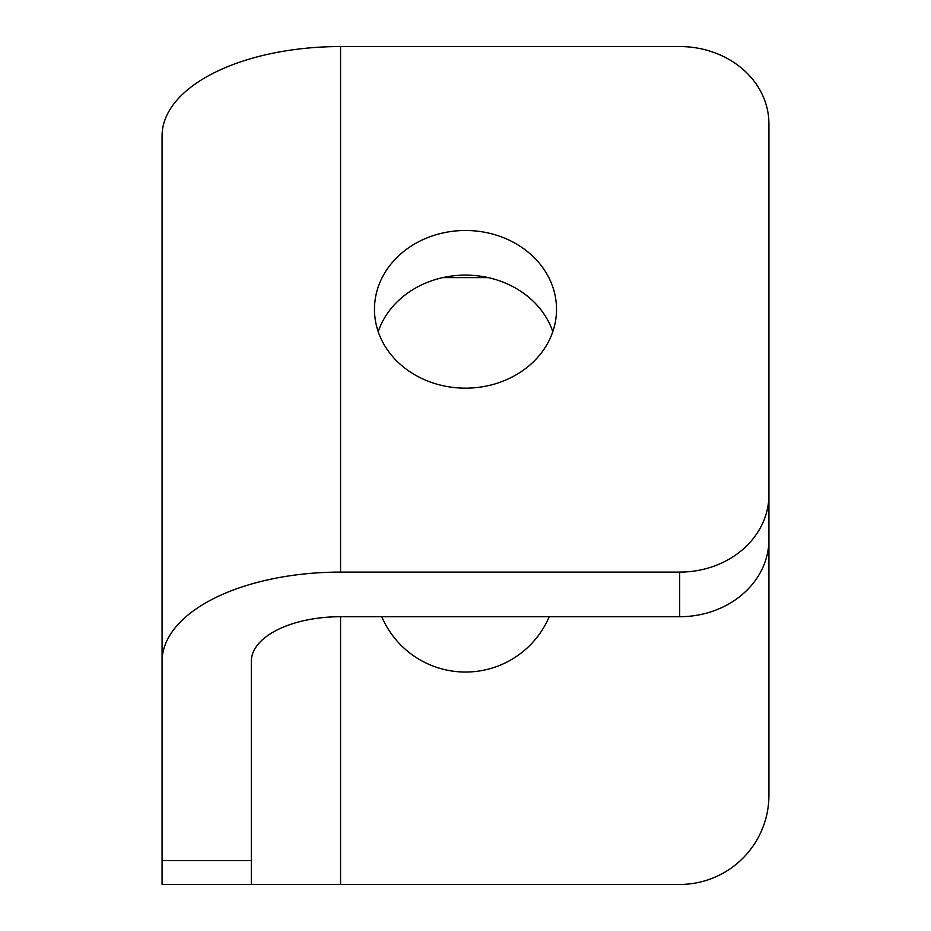 <?xml version="1.0" encoding="UTF-8"?>
<svg xmlns="http://www.w3.org/2000/svg" width="931" height="931" viewBox="0 0 931 931"><rect width="100%" height="100%" fill="white"/><g stroke="black" fill="none" stroke-linecap="round" stroke-linejoin="round"><path stroke-width="1.4" d="M378.195 331.634A91.029 78.832 180 0 1 465.5 275.111A91.029 78.832 180 0 1 552.805 331.634M465.5 388.157A91.029 78.832 180 0 1 374.471 309.325A91.029 78.832 180 0 1 465.5 230.492A91.029 78.832 180 0 1 556.529 309.325A91.029 78.832 180 0 1 465.5 388.157M549.232 616.718A91.029 91.029 0 0 1 381.768 616.718M162.075 661.347A178.484 89.248 0 0 1 340.56 572.1L340.56 46.55A178.484 89.248 180 0 0 162.075 135.798L162.075 884.45L251.312 884.45L251.312 661.347A89.248 44.618 0 0 1 340.56 616.718L679.688 616.718A89.248 77.285 180 0 0 768.925 539.433L768.925 795.202A89.248 89.248 0 0 1 679.688 884.45L251.312 884.45M442.83 277.601L488.17 277.601M340.56 46.55L679.688 46.55A89.248 77.285 180 0 1 768.925 123.835L768.925 539.433M768.925 494.815A89.248 77.285 180 0 1 679.688 572.1L679.688 616.718M340.56 572.1L679.688 572.1M162.075 860.535L251.312 860.535M340.56 616.718L340.56 884.45"/></g></svg>
